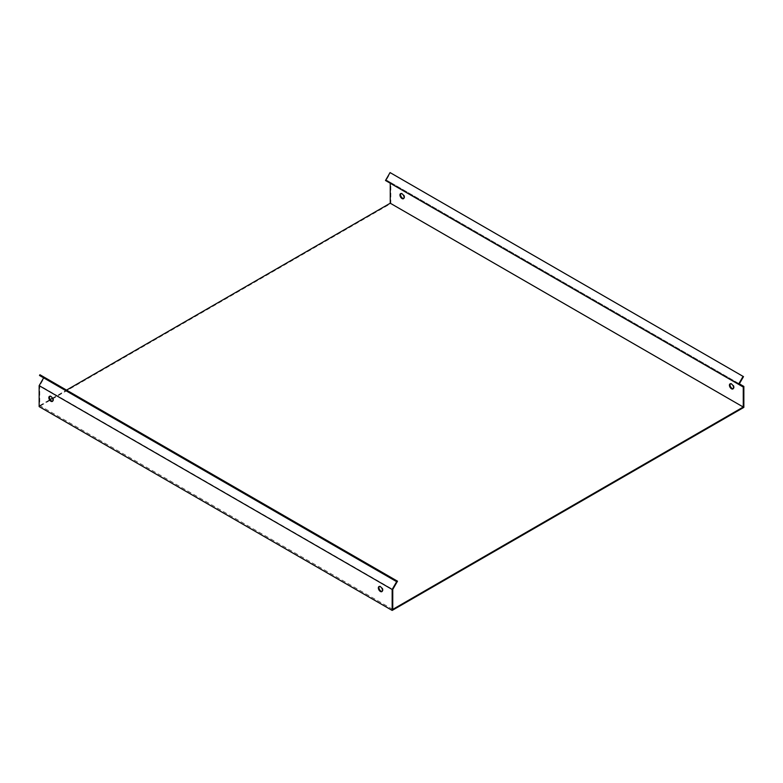<?xml version="1.0" encoding="UTF-8"?>
<svg xmlns="http://www.w3.org/2000/svg" width="783" height="783" viewBox="0 0 783 783"><rect width="100%" height="100%" fill="white"/><g stroke="black" fill="none" stroke-linecap="round" stroke-linejoin="round"><path stroke-width="0.59" stroke-dasharray="3.92 2.94" d="M392.753 609.399L39.737 405.584L39.737 385.598L392.753 589.413M52.637 401.18A2.917 1.683 -120 0 0 52.96 401.062A2.917 1.683 -120 0 0 53.41 398.723A2.917 1.683 -120 0 0 51.502 396.159A2.917 1.683 -120 0 0 50.053 396.022A2.917 1.683 -120 0 0 49.789 396.237M382.114 591.4A2.917 1.683 -120 0 0 382.447 591.282A2.917 1.683 -120 0 0 382.887 588.953A2.917 1.683 -120 0 0 380.988 586.389A2.917 1.683 -120 0 0 379.53 586.242A2.917 1.683 -120 0 0 379.266 586.467M397.5 581.192L44.484 377.377L39.737 385.598M390.247 183.232L385.5 180.491M743.498 376.633L390.482 172.828L386.332 180.012L390.834 182.615L390.834 203.56L39.15 406.602M739.348 383.827L386.332 180.012M743.85 386.43L390.834 182.615M743.85 407.375L390.834 203.56M39.737 405.584L50.161 399.565M52.481 398.224L66.545 390.11M733.211 388.701A2.917 1.683 -120 0 0 733.544 388.583A2.917 1.683 -120 0 0 733.544 385.216A2.917 1.683 -120 0 0 730.627 383.533A2.917 1.683 -120 0 0 730.363 383.758M403.734 198.471A2.917 1.683 -120 0 0 404.057 198.353A2.917 1.683 -120 0 0 404.057 194.996A2.917 1.683 -120 0 0 401.15 193.313A2.917 1.683 -120 0 0 400.886 193.538M39.923 374.744L44.484 377.377M43.652 377.856L39.502 375.458M732.947 388.926L733.544 388.583M730.04 383.876L730.627 383.533M403.47 198.696L404.057 198.353M400.553 193.655L401.15 193.313M50.053 396.022L49.456 396.355M52.96 401.062L52.373 401.405M379.53 586.242L378.943 586.584M382.447 591.282L381.85 591.625"/><path stroke-width="1.17" d="M392.508 588.875L392.166 589.472L39.15 385.657L43.652 377.856L396.668 581.671L392.508 588.875M392.166 589.472L392.166 610.417L39.15 406.602L39.15 385.657M50.915 396.501A2.917 1.683 60 0 1 52.823 399.066A2.917 1.683 60 0 1 52.373 401.405A2.917 1.683 60 0 1 49.456 399.721A2.917 1.683 60 0 1 49.456 396.355A2.917 1.683 60 0 1 50.915 396.501M380.401 586.721A2.917 1.683 60 0 1 382.3 589.296A2.917 1.683 60 0 1 381.85 591.625A2.917 1.683 60 0 1 378.943 589.942A2.917 1.683 60 0 1 378.943 586.584A2.917 1.683 60 0 1 380.401 586.721M66.545 390.11L390.247 203.218L390.247 183.232L743.263 387.047L743.263 407.033L392.753 609.399L392.753 589.413L397.5 581.192L39.923 374.744L39.502 375.458L396.668 581.671M49.789 396.237A2.917 1.683 -120 0 0 50.053 399.379A2.917 1.683 -120 0 0 52.637 401.18M379.266 586.467A2.917 1.683 -120 0 0 379.53 589.609A2.917 1.683 -120 0 0 382.114 591.4M392.166 610.417L743.85 407.375L743.85 386.43L739.348 383.827L743.498 376.633L390.061 172.583L385.5 180.491L743.263 387.047M743.077 376.398L738.516 384.306M390.247 203.218L743.263 407.033M731.498 388.779A2.917 1.683 60 0 1 729.59 386.215A2.917 1.683 60 0 1 730.04 383.876A2.917 1.683 60 0 1 732.947 385.559A2.917 1.683 60 0 1 732.947 388.926A2.917 1.683 60 0 1 731.498 388.779M402.012 198.549A2.917 1.683 60 0 1 400.113 195.985A2.917 1.683 60 0 1 400.553 193.655A2.917 1.683 60 0 1 403.47 195.339A2.917 1.683 60 0 1 403.47 198.696A2.917 1.683 60 0 1 402.012 198.549M50.161 399.565L52.481 398.224M730.363 383.758A2.917 1.683 -120 0 0 730.275 386.146A2.917 1.683 -120 0 0 732.085 388.437A2.917 1.683 -120 0 0 733.211 388.701M400.886 193.538A2.917 1.683 -120 0 0 400.788 195.916A2.917 1.683 -120 0 0 402.599 198.216A2.917 1.683 -120 0 0 403.734 198.471M392.518 579.273L392.939 578.549"/></g></svg>
